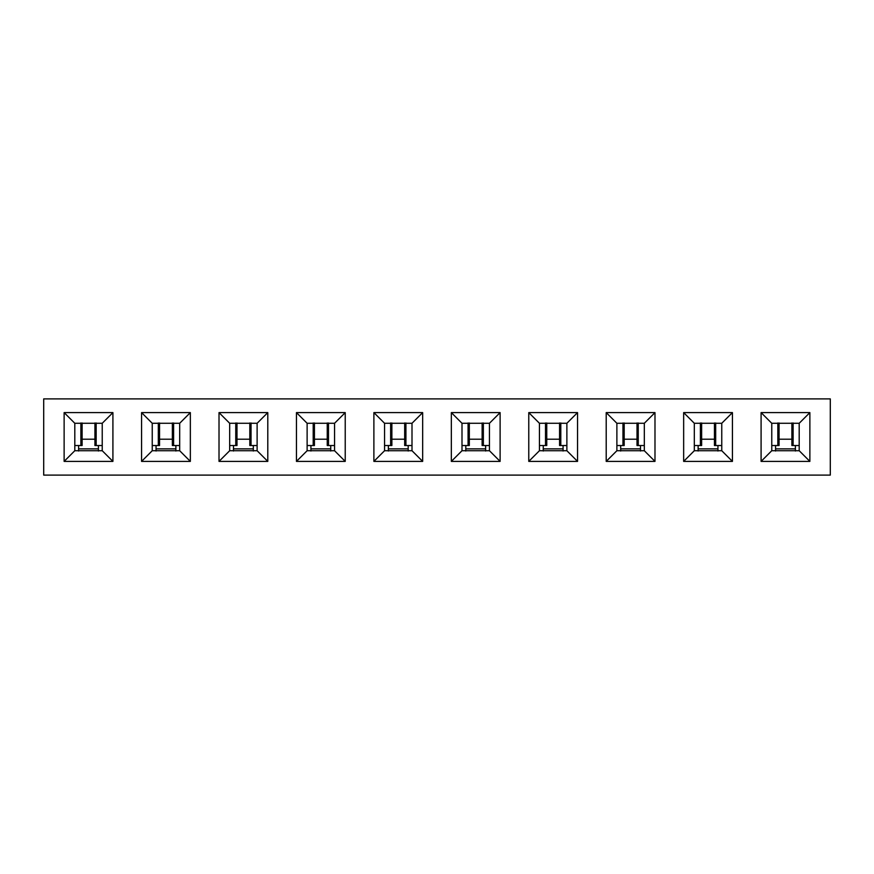 <?xml version="1.0" encoding="UTF-8"?>
<svg xmlns="http://www.w3.org/2000/svg" width="874" height="874" viewBox="0 0 874 874"><rect width="100%" height="100%" fill="white"/><g stroke="black" fill="none" stroke-linecap="round" stroke-linejoin="round"><path stroke-width="1.31" d="M43.7 475.106L43.7 398.894L43.7 475.106L830.3 475.106L43.7 475.106M830.3 475.106L830.3 398.894L43.7 398.894L830.3 398.894L830.3 475.106M296.45 461.396L296.45 412.604L345.23 412.604L345.23 461.396L296.45 461.396L345.23 461.396L334.556 450.722L307.124 450.722L296.45 461.396L307.124 450.722L307.124 423.278L296.45 412.604L296.45 461.396M809.87 412.604L809.87 461.396L761.09 461.396L761.09 412.604L809.87 412.604L799.197 423.278L799.197 450.722L809.87 461.396L809.87 412.604L761.09 412.604L761.09 461.396L809.87 461.396L799.197 450.722L771.764 450.722L761.09 461.396L771.764 450.722L771.764 423.278L761.09 412.604L771.764 423.278L799.197 423.278L809.87 412.604M732.434 412.604L732.434 461.396L683.654 461.396L683.654 412.604L732.434 412.604L721.76 423.278L721.76 450.722L732.434 461.396L732.434 412.604L683.654 412.604L683.654 461.396L732.434 461.396L721.76 450.722L694.317 450.722L683.654 461.396L694.317 450.722L694.317 423.278L683.654 412.604L694.317 423.278L721.76 423.278L732.434 412.604M654.987 412.604L654.987 461.396L606.206 461.396L606.206 412.604L654.987 412.604L644.324 423.278L644.324 450.722L654.987 461.396L654.987 412.604L606.206 412.604L606.206 461.396L654.987 461.396L644.324 450.722L616.88 450.722L606.206 461.396L616.88 450.722L616.88 423.278L606.206 412.604L616.88 423.278L644.324 423.278L654.987 412.604M577.55 412.604L577.55 461.396L528.77 461.396L528.77 412.604L577.55 412.604L566.876 423.278L566.876 450.722L577.55 461.396L577.55 412.604L528.77 412.604L528.77 461.396L577.55 461.396L566.876 450.722L539.444 450.722L528.77 461.396L539.444 450.722L539.444 423.278L528.77 412.604L539.444 423.278L566.876 423.278L577.55 412.604M500.114 412.604L500.114 461.396L451.334 461.396L451.334 412.604L500.114 412.604L489.44 423.278L489.44 450.722L500.114 461.396L500.114 412.604L451.334 412.604L451.334 461.396L500.114 461.396L489.44 450.722L461.996 450.722L451.334 461.396L461.996 450.722L461.996 423.278L451.334 412.604L461.996 423.278L489.44 423.278L500.114 412.604M422.666 412.604L422.666 461.396L373.886 461.396L373.886 412.604L422.666 412.604L412.004 423.278L412.004 450.722L422.666 461.396L422.666 412.604L373.886 412.604L373.886 461.396L422.666 461.396L412.004 450.722L384.56 450.722L373.886 461.396L384.56 450.722L384.56 423.278L373.886 412.604L384.56 423.278L412.004 423.278L422.666 412.604M267.794 412.604L267.794 461.396L219.013 461.396L219.013 412.604L267.794 412.604L257.12 423.278L257.12 450.722L267.794 461.396L267.794 412.604L219.013 412.604L219.013 461.396L267.794 461.396L257.12 450.722L229.676 450.722L219.013 461.396L229.676 450.722L229.676 423.278L219.013 412.604L229.676 423.278L257.12 423.278L267.794 412.604M190.346 412.604L190.346 461.396L141.566 461.396L141.566 412.604L190.346 412.604L179.683 423.278L179.683 450.722L190.346 461.396L190.346 412.604L141.566 412.604L141.566 461.396L190.346 461.396L179.683 450.722L152.24 450.722L141.566 461.396L152.24 450.722L152.24 423.278L141.566 412.604L152.24 423.278L179.683 423.278L190.346 412.604M112.91 412.604L112.91 461.396L64.13 461.396L64.13 412.604L112.91 412.604L102.236 423.278L102.236 450.722L112.91 461.396L112.91 412.604L64.13 412.604L64.13 461.396L112.91 461.396L102.236 450.722L74.803 450.722L64.13 461.396L74.803 450.722L74.803 423.278L64.13 412.604L74.803 423.278L102.236 423.278L112.91 412.604M296.45 412.604L307.124 423.278L334.556 423.278L345.23 412.604L296.45 412.604M307.124 450.722L334.556 450.722L345.23 461.396L345.23 412.604L334.556 423.278L307.124 423.278L307.124 450.722M257.12 450.722L257.12 423.278L229.676 423.278L229.676 450.722L257.12 450.722M179.683 450.722L179.683 423.278L152.24 423.278L152.24 450.722L179.683 450.722M102.236 450.722L102.236 423.278L74.803 423.278L74.803 450.722L102.236 450.722M334.556 423.278L334.556 450.722L334.556 423.278M412.004 450.722L412.004 423.278L384.56 423.278L384.56 450.722L412.004 450.722M489.44 450.722L489.44 423.278L461.996 423.278L461.996 450.722L489.44 450.722M566.876 450.722L566.876 423.278L539.444 423.278L539.444 450.722L566.876 450.722M644.324 450.722L644.324 423.278L616.88 423.278L616.88 450.722L644.324 450.722M721.76 450.722L721.76 423.278L694.317 423.278L694.317 450.722L721.76 450.722M799.197 450.722L799.197 423.278L771.764 423.278L771.764 450.722L799.197 450.722M334.556 445.532L327.586 445.532L334.556 445.532M314.432 445.532L307.124 445.532L314.432 445.532L314.432 422.972L314.432 445.532M257.12 445.532L250.15 445.532L257.12 445.532M159.549 445.532L152.24 445.532L159.549 445.532L159.549 422.972L159.549 445.532M179.683 445.532L172.702 445.532L179.683 445.532M236.985 445.532L229.676 445.532L236.985 445.532L236.985 422.972L236.985 445.532M82.112 445.532L74.803 445.532L82.112 445.532L82.112 422.972L82.112 445.532M102.236 445.532L95.266 445.532L102.236 445.532M624.189 445.532L616.88 445.532L624.189 445.532L624.189 422.972L624.189 445.532M644.324 445.532L637.343 445.532L644.324 445.532M566.876 445.532L559.906 445.532L566.876 445.532M546.753 445.532L539.444 445.532L546.753 445.532L546.753 422.972L546.753 445.532M469.316 445.532L461.996 445.532L469.316 445.532L469.316 422.972L469.316 445.532M489.44 445.532L482.47 445.532L489.44 445.532M391.869 445.532L384.56 445.532L391.869 445.532L391.869 422.972L391.869 445.532M779.073 445.532L771.764 445.532L779.073 445.532L779.073 422.972L779.073 445.532M799.197 445.532L792.226 445.532L799.197 445.532M412.004 445.532L405.023 445.532L412.004 445.532M701.636 445.532L694.317 445.532L701.636 445.532L701.636 422.972L701.636 445.532M721.76 445.532L714.79 445.532L721.76 445.532M408.191 451.028L408.191 448.865L388.373 448.865L388.373 451.028L388.373 448.865L408.191 448.865L408.191 445.532L408.191 451.028M404.684 439.207L391.869 439.207L404.684 439.207M388.373 445.532L388.373 448.865L388.373 445.532M485.627 451.028L485.627 448.865L465.809 448.865L465.809 451.028L465.809 448.865L485.627 448.865L485.627 445.532L485.627 451.028M482.131 439.207L469.316 439.207L482.131 439.207M465.809 445.532L465.809 448.865L465.809 445.532M563.074 451.028L563.074 448.865L543.257 448.865L543.257 451.028L543.257 448.865L563.074 448.865L563.074 445.532L563.074 451.028M559.568 439.207L546.753 439.207L559.568 439.207M543.257 445.532L543.257 448.865L543.257 445.532M640.511 451.028L640.511 448.865L620.693 448.865L620.693 451.028L620.693 448.865L640.511 448.865L640.511 445.532L640.511 451.028M637.015 439.207L624.189 439.207L637.015 439.207M620.693 445.532L620.693 448.865L620.693 445.532M717.947 451.028L717.947 448.865L698.129 448.865L698.129 451.028L698.129 448.865L717.947 448.865L717.947 445.532L717.947 451.028M714.451 439.207L701.636 439.207L714.451 439.207M698.129 445.532L698.129 448.865L698.129 445.532M775.577 448.865L795.395 448.865L795.395 445.532L795.395 448.865L775.577 448.865L775.577 451.028L775.577 445.532L775.577 448.865M791.888 439.207L779.073 439.207L791.888 439.207M795.395 451.028L795.395 448.865L795.395 451.028M78.605 448.865L98.423 448.865L98.423 445.532L98.423 448.865L78.605 448.865L78.605 451.028L78.605 445.532L78.605 448.865M94.927 439.207L82.112 439.207L94.927 439.207M98.423 451.028L98.423 448.865L98.423 451.028M175.871 451.028L175.871 448.865L156.053 448.865L156.053 451.028L156.053 448.865L175.871 448.865L175.871 445.532L175.871 451.028M172.364 439.207L159.549 439.207L172.364 439.207M156.053 445.532L156.053 448.865L156.053 445.532M233.489 448.865L253.307 448.865L253.307 445.532L253.307 448.865L233.489 448.865L233.489 451.028L233.489 445.532L233.489 448.865M249.811 439.207L236.985 439.207L249.811 439.207M253.307 451.028L253.307 448.865L253.307 451.028M310.926 448.865L330.743 448.865L330.743 445.532L330.743 448.865L310.926 448.865L310.926 451.028L310.926 445.532L310.926 448.865M327.247 439.207L314.432 439.207L327.247 439.207M330.743 451.028L330.743 448.865L330.743 451.028M328.482 422.972L328.482 445.532L328.482 422.972M313.198 422.972L313.198 445.532L313.198 422.972M251.035 422.972L251.035 445.532L251.035 422.972M158.314 422.972L158.314 445.532L158.314 422.972M173.598 422.972L173.598 445.532L173.598 422.972M235.762 422.972L235.762 445.532L235.762 422.972M80.878 422.972L80.878 445.532L80.878 422.972M96.162 422.972L96.162 445.532L96.162 422.972M622.965 422.972L622.965 445.532L622.965 422.972M638.239 422.972L638.239 445.532L638.239 422.972M560.802 422.972L560.802 445.532L560.802 422.972M545.518 422.972L545.518 445.532L545.518 422.972M468.082 422.972L468.082 445.532L468.082 422.972M483.355 422.972L483.355 445.532L483.355 422.972M390.645 422.972L390.645 445.532L390.645 422.972M777.838 422.972L777.838 445.532L777.838 422.972M793.122 422.972L793.122 445.532L793.122 422.972M405.918 422.972L405.918 445.532L405.918 422.972M700.402 422.972L700.402 445.532L700.402 422.972M715.686 422.972L715.686 445.532L715.686 422.972M327.247 445.532L327.247 422.972M249.811 445.532L249.811 422.972M172.364 445.532L172.364 422.972M94.927 445.532L94.927 422.972M637.015 445.532L637.015 422.972M559.568 445.532L559.568 422.972M482.131 445.532L482.131 422.972M791.888 445.532L791.888 422.972M404.684 445.532L404.684 422.972M714.451 445.532L714.451 422.972"/></g></svg>
